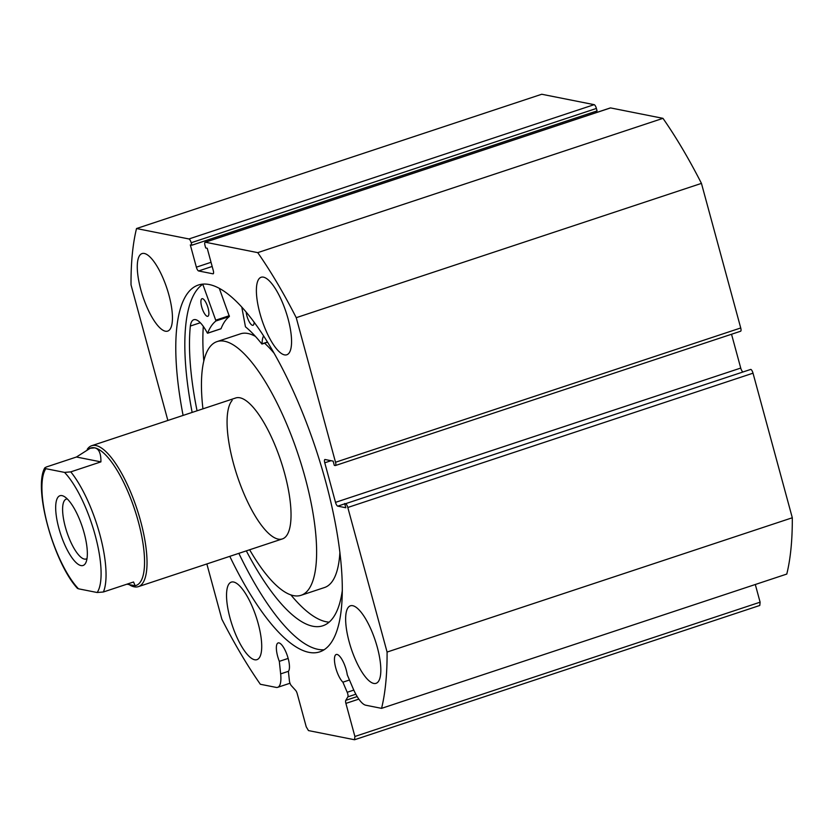<?xml version="1.0" encoding="UTF-8"?>
<svg xmlns="http://www.w3.org/2000/svg" width="834" height="834" viewBox="0 0 834 834"><rect width="100%" height="100%" fill="white"/><g stroke="black" fill="none" stroke-linecap="round" stroke-linejoin="round"><path stroke-width="1.25" d="M288.157 658.422L279.317 661.352A15.22 4.733 71.7 0 1 277.659 656.348A15.22 4.733 71.7 0 1 278.118 642.941A15.22 4.733 71.7 0 1 288.157 658.433A15.22 4.733 71.7 0 1 288.397 671.349L289.408 680.794A3.711 1.157 -108.3 0 0 289.69 682.264A3.711 1.157 -108.3 0 0 291.295 685.611L295.622 690.375A3.711 1.157 71.7 0 1 297.238 693.721L306.224 726.8L308.465 730.584L354.565 739.748L354.888 736.474L760.108 602.179L759.784 605.463L354.565 739.748M347.799 507.479A3.711 1.157 -108.3 0 0 345.557 503.694L750.777 369.399A3.711 1.157 71.7 0 1 753.019 373.184L347.799 507.479L387.08 652.063A296.935 92.251 71.7 0 1 381.565 708.358L365.792 705.22A27.71 8.611 71.7 0 1 352.99 688.269L347.278 674.862A15.22 4.733 -108.3 0 0 346.246 669.973A15.22 4.733 -108.3 0 0 336.206 654.492A15.22 4.733 -108.3 0 0 335.748 667.888A15.22 4.733 -108.3 0 0 342.899 682.181L347.205 692.283L353.804 690.093M349.467 680.012L342.899 682.181M192.143 412.423A193.196 60.017 71.7 0 1 202.985 284.144M183.094 415.415A193.196 60.017 71.7 0 1 198.273 285.061A193.196 60.017 71.7 0 1 325.708 481.698A193.196 60.017 71.7 0 1 319.829 651.834A193.196 60.017 71.7 0 1 229.798 556.351M259.885 313.209A40.824 12.687 71.7 0 1 261.125 277.263A40.824 12.687 71.7 0 1 288.064 318.817A40.824 12.687 71.7 0 1 286.813 354.773A40.824 12.687 71.7 0 1 259.885 313.209M140.779 289.544A40.824 12.687 71.7 0 1 142.02 253.588A40.824 12.687 71.7 0 1 168.948 295.142A40.824 12.687 71.7 0 1 167.707 331.098A40.824 12.687 71.7 0 1 140.779 289.544M349.144 641.763A40.824 12.687 71.7 0 1 350.395 605.807A40.824 12.687 71.7 0 1 377.322 647.361A40.824 12.687 71.7 0 1 376.082 683.317A40.824 12.687 71.7 0 1 349.144 641.763M230.038 618.088A40.824 12.687 71.7 0 1 231.279 582.132A40.824 12.687 71.7 0 1 258.217 623.686A40.824 12.687 71.7 0 1 256.976 659.642A40.824 12.687 71.7 0 1 230.038 618.088M167.863 420.461L131.021 284.842A296.935 92.251 71.7 0 1 136.526 228.537L541.746 94.252L594.162 104.667A3.711 1.157 71.7 0 1 596.404 108.451L191.184 242.746L191.862 245.217L190.319 244.915L196.365 267.172L211.033 262.303M191.862 245.217L597.071 110.922L596.404 108.451M596.091 112.663L595.747 111.37M610.175 108.055A3.711 1.157 71.7 0 1 610.352 107.93A3.711 1.157 71.7 0 1 610.561 107.92L662.967 118.345A296.935 92.251 71.7 0 1 701.446 183.386L740.728 327.971A3.711 1.157 71.7 0 1 740.623 331.234L335.404 465.528A3.711 1.157 -108.3 0 0 335.518 462.255L740.728 327.971M344.744 503.83L337.749 506.144A3.711 1.157 71.7 0 1 335.508 502.36L740.728 368.065L731.533 334.246M740.728 368.065A3.711 1.157 -108.3 0 0 742.573 371.641M750.777 369.399L345.557 503.694M753.019 373.184L792.3 517.768A296.935 92.251 71.7 0 1 786.785 574.063L381.565 708.358M755.302 584.498L760.108 602.179M290.003 683.244L277.67 687.331A27.71 8.611 -108.3 0 1 276.117 687.393L260.344 684.266A296.935 92.251 71.7 0 1 221.865 619.224L206.853 563.951M277.67 687.331A27.71 8.611 -108.3 0 0 280.651 673.893L279.317 661.352M358.839 699.111L345.901 703.396L354.888 736.474M345.901 703.396A3.711 1.157 71.7 0 1 345.776 700.341L357.181 696.557M355.837 694.211L347.861 696.859L345.776 700.341M347.861 696.859A3.711 1.157 -108.3 0 0 347.205 692.283M337.749 506.144L345.818 507.75L344.661 503.517M331.056 460.702L324.76 462.797L335.508 502.36M324.76 462.797A3.711 1.157 71.7 0 1 324.864 459.524A3.711 1.157 71.7 0 1 325.072 459.513L333.141 461.119L334.298 465.362L335.195 465.539A3.711 1.157 -108.3 0 0 335.404 465.528M610.561 107.92L205.341 242.214L257.748 252.639A296.935 92.251 71.7 0 1 296.237 317.681L335.518 462.255M205.341 242.214A3.711 1.157 -108.3 0 0 205.133 242.225A3.711 1.157 -108.3 0 0 205.018 245.498L205.685 247.969L207.228 248.271L213.275 270.529A3.711 1.157 71.7 0 1 213.16 273.802A3.711 1.157 71.7 0 1 212.951 273.813L213.327 273.677M212.17 266.463L198.607 270.956L212.951 273.813M198.607 270.956A3.711 1.157 71.7 0 1 196.365 267.172M191.184 242.746A3.711 1.157 -108.3 0 0 188.943 238.962L594.162 104.667M136.526 228.537L188.943 238.962M701.446 183.386L296.237 317.681M387.08 652.063L792.3 517.768M257.748 252.639L662.967 118.345M324.155 649.759A193.196 60.017 71.7 0 1 238.847 553.349M232.165 400.414A74.236 23.06 -108.3 0 0 239.337 481.989A74.236 23.06 -108.3 0 0 282.403 538.91A74.236 23.06 -108.3 0 0 285.937 536.481A74.236 23.06 -108.3 0 0 278.764 454.905A74.236 23.06 -108.3 0 0 235.699 397.985L91.698 445.71A74.236 23.06 -108.3 0 0 87.247 449.317M249.637 549.773A133.617 41.512 -108.3 0 0 301.084 595.288L324.53 587.522A133.617 41.512 -108.3 0 0 330.889 583.143A133.617 41.512 -108.3 0 0 339.897 552.212M273.875 352.98A133.617 41.512 -108.3 0 0 264.576 343.181M255.454 336.425A133.617 41.512 -108.3 0 0 240.453 333.84L217.017 341.606A133.617 41.512 -108.3 0 0 210.658 345.985A133.617 41.512 -108.3 0 0 202.933 408.837M301.084 595.288A133.617 41.512 -108.3 0 0 307.444 590.92A133.617 41.512 -108.3 0 0 294.527 444.074A133.617 41.512 -108.3 0 0 217.017 341.606M62.008 495.625A36.748 11.415 71.7 0 1 64.124 496.459A36.748 11.415 71.7 0 1 82.347 527.005A36.748 11.415 71.7 0 1 85.975 562.387A36.748 11.415 71.7 0 1 81.013 565.577A36.748 11.415 71.7 0 1 58.828 528.078A36.748 11.415 71.7 0 1 62.008 495.625M67.273 498.941A31.546 9.8 -108.3 0 0 66.272 499.097A31.546 9.8 -108.3 0 0 66.063 529.507A31.546 9.8 -108.3 0 0 84.359 559.072A31.546 9.8 -108.3 0 0 86.121 558.999A31.546 9.8 -108.3 0 0 87.017 558.53M103.406 591.984L97.171 592.515A68.669 21.33 -108.3 0 0 95.201 535.313A68.669 21.33 -108.3 0 0 64.541 472.398L70.775 471.867A72.381 22.487 71.7 0 1 99.83 534.458A72.381 22.487 71.7 0 1 103.406 591.984L133.555 581.986L135.15 585.76L136.14 585.426A72.381 22.487 -108.3 0 0 136.62 515.673A72.381 22.487 -108.3 0 0 94.659 447.837A72.381 22.487 -108.3 0 0 90.604 448.025L76.447 457.011L46.308 466.998L44.734 467.905L45.849 468.687A68.669 21.33 -108.3 0 0 47.819 525.889A68.669 21.33 -108.3 0 0 78.479 588.804L77.426 588.366C54.012 562.971 33.006 488.797 44.744 467.905M129.843 585.072L129.958 585.134A74.236 23.06 -108.3 0 0 134.243 586.823A74.236 23.06 -108.3 0 0 138.402 586.636A74.236 23.06 -108.3 0 0 138.892 515.089A74.236 23.06 -108.3 0 0 95.847 445.523A74.236 23.06 -108.3 0 0 91.698 445.71M70.775 471.867L100.914 461.88C101.06 453.456 98.965 448.775 94.659 447.837L89.613 448.348M135.15 585.76L126.924 584.186M64.541 472.398L45.849 468.687M100.914 461.88L76.447 457.011M97.171 592.515L78.479 588.804M202.787 284.269L215.996 320.954A154.405 47.965 -108.3 0 0 207.635 333.162L207.259 332.922A31.442 9.768 -108.3 0 0 193.78 319.724A31.442 9.768 -108.3 0 0 190.35 326.042A178.893 55.576 -108.3 0 0 197.053 410.787M219.352 288.47L229.392 316.513A154.405 47.965 -108.3 0 0 221.031 328.721L220.874 328.773M201.692 306.86A9.278 2.888 71.7 0 1 201.974 298.697A9.278 2.888 71.7 0 1 208.093 308.142A9.278 2.888 71.7 0 1 207.812 316.305A9.278 2.888 71.7 0 1 201.692 306.86M254.099 322.31A9.278 2.888 71.7 0 1 253.015 325.291A9.278 2.888 71.7 0 1 246.895 315.846A9.278 2.888 71.7 0 1 246.186 312.26M203.308 326.396A178.893 55.576 -108.3 0 0 203.798 360.966M290.868 594.882A178.893 55.576 -108.3 0 0 329.117 622.164M246.322 550.867A178.893 55.576 -108.3 0 0 322.883 625.761A178.893 55.576 -108.3 0 0 342.357 590.201M263.565 336.008A31.442 9.768 -108.3 0 0 262.064 343.817L261.782 343.921A154.405 47.965 -108.3 0 0 245.457 326.813L241.818 307.256M190.35 326.042L200.306 322.737M288.439 671.307L280.651 673.893M215.933 320.12L229.329 315.679M262.064 343.817L267.391 342.055M207.635 333.162L221.031 328.721M215.996 320.954L229.392 316.513M610.352 107.93L205.133 242.225M282.403 538.91L138.402 586.636M261.98 344.046L267.495 342.221M207.572 333.235L220.968 328.794"/></g></svg>
